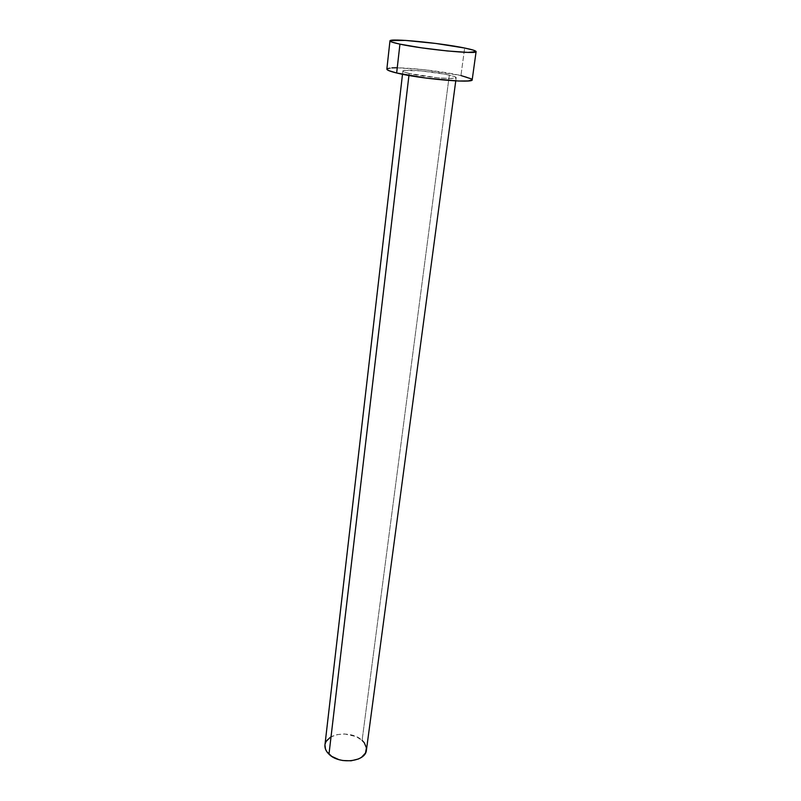 <?xml version="1.0" encoding="UTF-8"?>
<svg xmlns="http://www.w3.org/2000/svg" width="801" height="801" viewBox="0 0 801 801"><rect width="100%" height="100%" fill="white"/><g stroke="black" fill="none" stroke-linecap="round" stroke-linejoin="round"><path stroke-width="0.6" stroke-dasharray="4 3" d="M366.427 750.096C366.798 746.622 365.356 743.378 362.102 740.374L449.331 75.084C453.877 76.135 456.17 76.996 456.2 77.677C457.221 80.04 423.669 77.096 409.171 73.482L438.227 77.837L450.933 78.518L456.17 77.757L454.618 76.576L445.536 74.283L421.196 70.888L403.944 70.468L402.973 70.848L404.094 71.98L409.171 73.482L408.931 75.484L409.171 73.482C404.966 72.48 402.873 71.659 402.873 71.029C402.252 68.686 434.593 71.549 449.331 75.084L362.102 740.374C351.569 730.031 325.586 733.055 324.946 744.93M471.639 78.969L472.2 79.75C472.129 78.658 468.385 77.256 460.945 75.544L464.66 48.03L460.945 75.544C437.266 69.917 386.052 65.382 386.853 69.126M386.853 69.106L391.899 67.855M396.445 67.765L424.25 69.717L460.945 75.544M324.956 744.87L325.136 743.899M330.302 737.28L336.74 734.667L344.48 733.946L356.045 736.55L362.102 740.374M402.873 71.029L402.502 74.273M456.2 77.677L455.759 80.901"/><path stroke-width="1.2" d="M402.502 74.273L324.946 744.93C324.625 748.194 325.967 751.288 328.981 754.202L408.931 75.484L328.981 754.202C339.274 764.895 365.857 761.831 366.427 750.096L455.759 80.901M399.939 44.145C393.291 42.723 389.967 41.632 389.967 40.881C389.066 37.977 440.68 42.994 464.66 48.03C472.19 49.572 476.004 50.763 476.104 51.604C478.077 54.598 423.318 49.302 399.939 44.145L396.655 72.991L399.939 44.145L391.819 42.042L390.177 40.621L405.366 40.41L435.744 43.444L464.66 48.03L473.341 50.123L476.084 51.664L467.944 52.405L447.389 50.974L421.546 47.84L399.939 44.145M389.967 40.881L386.853 69.126C386.833 70.108 390.097 71.399 396.655 72.991C419.734 78.798 474.022 83.564 472.2 79.76L468.335 80.931L458.332 81.011L426.553 78.158L396.655 72.991L388.655 70.568L386.853 69.106M460.945 75.544L471.639 78.969M391.899 67.855L396.445 67.765M362.102 740.374L364.265 742.737L366.437 747.914L365.476 753.05L361.461 757.356L358.478 758.968L351.108 760.8L342.868 760.529L338.843 759.608L331.754 756.384L326.868 751.769L325.496 749.165L324.956 744.87M325.136 743.899L326.137 741.426L330.302 737.28M476.104 51.614L472.2 79.76"/></g></svg>

